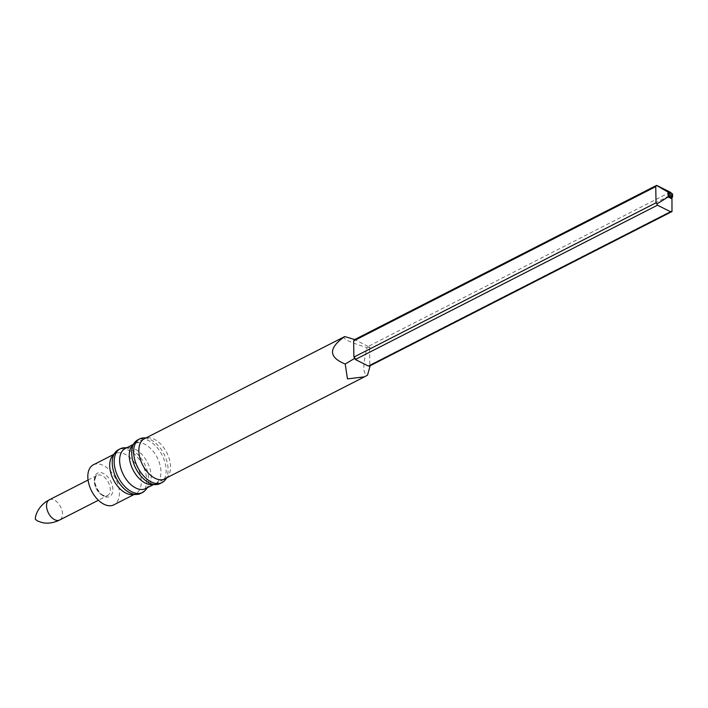 <?xml version="1.0" encoding="UTF-8"?>
<svg xmlns="http://www.w3.org/2000/svg" width="708" height="708" viewBox="0 0 708 708"><rect width="100%" height="100%" fill="white"/><g stroke="black" fill="none" stroke-linecap="round" stroke-linejoin="round"><path stroke-width="0.53" stroke-dasharray="3.54 2.66" d="M344.734 336.565C341.468 338.274 348.911 341.982 367.054 347.699C362.655 365.248 362.815 374.39 367.532 375.143M145.636 488.6A22.479 13.505 62.9 0 0 146.804 487.865A22.479 13.505 62.9 0 0 148.53 486.157A22.479 13.505 62.9 0 0 147.441 462.439A22.479 13.505 62.9 0 0 128.865 447.651A22.479 13.505 62.9 0 0 125.183 448.562M670.255 192.16L368.125 346.469L369.85 347.097L367.054 347.699M369.85 347.097L369.558 348.894L671.688 194.585L671.68 192.948M671.998 211.533L671.972 210.736L369.841 365.045L369.558 348.894M369.841 365.045L370.169 365.7M368.125 346.469L354.726 339.557L354.991 339.92L657.121 185.611M671.972 210.736L671.688 194.585M671.308 197.753L671.255 194.612L668.697 193.346M671.936 197.426L671.874 194.151L669.467 192.948M672.547 193.957L671.255 194.612M671.874 194.151L671.777 193.576M145.733 489.794A24.523 14.735 62.9 0 0 144.529 463.926A24.523 14.735 62.9 0 0 124.272 447.783M140.626 493.449A24.523 14.735 62.9 0 0 142.591 464.917A24.523 14.735 62.9 0 0 118.316 449.775M132.015 494.591A22.479 13.505 62.9 0 0 135.697 493.671A22.479 13.505 62.9 0 0 137.502 467.51A22.479 13.505 62.9 0 0 115.254 453.633A22.479 13.505 62.9 0 0 112.351 456.085M93.385 464.802A22.479 13.505 -117.1 0 1 115.634 478.679A22.479 13.505 -117.1 0 1 113.838 504.839M49.365 499.777L49.392 499.768A11.355 6.823 -117.1 0 1 60.578 506.804A11.355 6.823 -117.1 0 1 59.72 519.991M35.4 519.336L35.727 519.893M166.238 478.077A22.567 13.558 62.9 0 0 167.876 476.431A22.567 13.558 62.9 0 0 166.769 452.624A22.567 13.558 62.9 0 0 148.131 437.774A22.567 13.558 62.9 0 0 145.087 438.394M151.671 484.706A22.567 13.558 62.9 0 0 155.362 483.785A22.567 13.558 62.9 0 0 157.176 457.527A22.567 13.558 62.9 0 0 134.839 443.597A22.567 13.558 62.9 0 0 131.927 446.049M160.079 483.573A24.523 14.735 62.9 0 0 162.052 455.04A24.523 14.735 62.9 0 0 137.777 439.898M165.185 479.918A24.523 14.735 62.9 0 0 163.991 454.049A24.523 14.735 62.9 0 0 143.733 437.907M103.811 496.193A13.169 7.912 -117.1 0 1 95.5 475.148A13.169 7.912 -117.1 0 1 111.519 483.13A13.169 7.912 -117.1 0 1 103.811 496.193M102.483 495.281A11.355 6.823 -117.1 0 1 94.863 485.024A11.355 6.823 -117.1 0 1 97.155 475.369A11.355 6.823 -117.1 0 1 108.395 482.378A11.355 6.823 -117.1 0 1 107.483 495.591A11.355 6.823 -117.1 0 1 102.483 495.281M143.804 439.049L133.104 444.518M163.548 479.449L153.353 484.661M128.865 447.651L126.865 447.704M148.53 486.157L147.308 487.741M115.254 453.633L113.572 454.492M135.697 493.671L134.024 494.529M88.066 480.015L97.155 475.369C96.5 475.077 95.775 476.422 94.952 479.405C93.376 482.44 99.27 494.529 103.324 495.228C106.227 496.034 107.616 496.158 107.483 495.591L98.394 500.237M155.362 483.785L164.964 478.891M134.839 443.597L144.432 438.695M148.131 437.774L146.193 437.836M167.876 476.431L166.849 477.767"/><path stroke-width="1.06" d="M370.169 365.7L367.532 375.143L364.452 376.842L347.469 378.886L345.212 364.009C328.459 357.257 328.3 348.115 344.734 336.565L143.804 439.049M133.104 444.518L125.183 448.562A22.479 13.505 62.9 0 0 119.625 460.713A22.479 13.505 62.9 0 0 128.936 482.723A22.479 13.505 62.9 0 0 145.636 488.6L153.353 484.661M669.467 192.948L656.555 185.407L655.75 186.629L353.619 340.937L353.903 357.089L656.033 202.78L656.882 203.993L668.131 196.948L671.954 198.851L671.936 197.426M353.619 340.937L354.726 339.557L344.734 336.565M345.212 364.009L355.053 358.151L353.903 357.089M655.75 186.629L656.033 202.78M368.47 366.071L369.903 365.841L671.795 211.648L670.6 211.763L657.466 205.205L355.336 359.514L368.47 366.071L670.6 211.763M355.336 359.514L355.053 358.151M671.777 193.576L670.255 192.16L657.121 185.611M668.051 192.24L668.131 196.948M669.998 192.682L668.697 193.346L668.759 196.479L671.308 197.753L672.6 197.089L672.547 193.957L669.998 192.682L670.051 195.815L672.6 197.089M668.759 196.479L670.051 195.815M671.954 198.851L671.998 211.533M656.882 203.993L657.466 205.205M126.865 447.704L124.272 447.783A24.523 14.735 62.9 0 0 120.254 448.784A24.523 14.735 62.9 0 0 114.192 462.041A24.523 14.735 62.9 0 0 124.351 486.051A24.523 14.735 62.9 0 0 142.565 492.467A24.523 14.735 62.9 0 0 145.733 489.794L147.308 487.741M120.254 448.784L118.316 449.775A24.523 14.735 62.9 0 0 115.156 452.439A24.523 14.735 62.9 0 0 112.253 463.032A24.523 14.735 62.9 0 0 136.609 494.458A24.523 14.735 62.9 0 0 140.626 493.449L142.565 492.467M115.156 452.439L112.351 456.085A22.479 13.505 62.9 0 0 109.696 465.784A22.479 13.505 62.9 0 0 125.812 493.06A22.479 13.505 62.9 0 0 132.015 494.591L136.609 494.458M134.024 494.529L113.838 504.839A22.479 13.505 -117.1 0 1 103.943 504.229A22.479 13.505 -117.1 0 1 88.854 483.909A22.479 13.505 -117.1 0 1 93.385 464.802L113.572 454.492M54.675 519.707A11.355 6.823 -117.1 0 1 47.047 509.441A11.355 6.823 -117.1 0 1 49.339 499.795A11.355 6.823 -117.1 0 1 49.392 499.768L45.87 501.839C35.993 509.149 35.117 518.088 35.4 519.336L37.604 521.017L42.259 522.61C47.817 523.832 53.64 522.955 59.72 519.991A11.355 6.823 -117.1 0 1 59.667 520.017A11.355 6.823 -117.1 0 1 54.675 519.707M145.087 438.394A22.567 13.558 62.9 0 0 144.432 438.695A22.567 13.558 62.9 0 0 138.857 450.89A22.567 13.558 62.9 0 0 148.202 472.988A22.567 13.558 62.9 0 0 164.964 478.891A22.567 13.558 62.9 0 0 166.238 478.077M146.193 437.836L143.733 437.907A24.523 14.735 62.9 0 0 139.715 438.907L137.777 439.898A24.523 14.735 62.9 0 0 134.608 442.562L131.927 446.049A22.567 13.558 62.9 0 0 129.254 455.793A22.567 13.558 62.9 0 0 151.671 484.706L156.07 484.582A24.523 14.735 62.9 0 0 160.079 483.573L162.026 482.59A24.523 14.735 62.9 0 0 165.185 479.918L166.849 477.767M134.608 442.562A24.523 14.735 62.9 0 0 131.715 453.155A24.523 14.735 62.9 0 0 156.07 484.582M139.715 438.907A24.523 14.735 62.9 0 0 133.653 452.164A24.523 14.735 62.9 0 0 143.812 476.174A24.523 14.735 62.9 0 0 162.026 482.59M364.452 376.842L163.548 479.449M656.564 185.39L354.717 339.557M88.066 480.015L49.339 499.795M98.394 500.237L59.667 520.017"/></g></svg>

